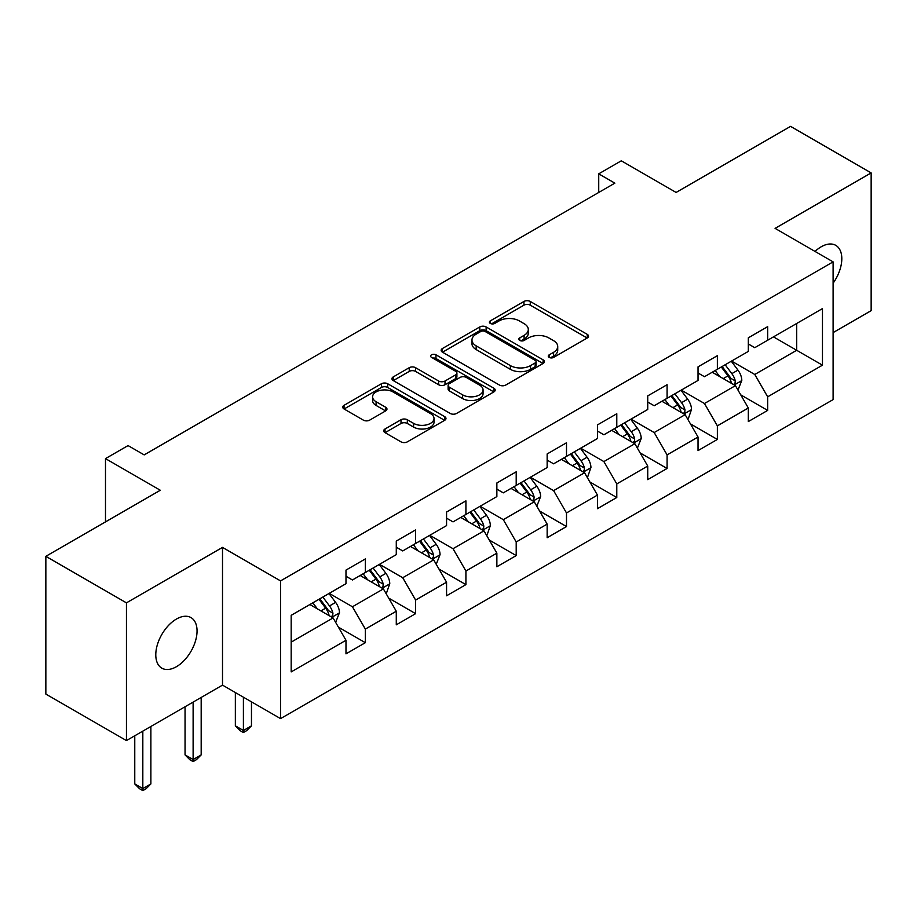 <?xml version="1.0" encoding="UTF-8"?>
<svg xmlns="http://www.w3.org/2000/svg" width="917" height="917" viewBox="0 0 917 917"><rect width="100%" height="100%" fill="white"/><g stroke="black" fill="none" stroke-linecap="round" stroke-linejoin="round"><path stroke-width="1.38" d="M549.18 357.412A3.129 1.811 0 0 0 553.616 357.412L587.235 337.995A4.47 2.579 0 0 0 588.542 336.172A4.47 2.579 0 0 0 587.235 334.35L530.278 301.464A4.47 2.579 0 0 0 523.939 301.464L490.32 320.87A3.129 1.811 0 0 0 489.403 322.154A3.129 1.811 0 0 0 490.32 323.426A3.129 1.811 0 0 0 494.756 323.426L499.1 320.916A14.317 8.264 0 0 1 519.354 320.916L524.1 323.655A14.317 8.264 0 0 1 528.295 329.501A14.317 8.264 0 0 1 524.1 335.347L519.756 337.857A3.129 1.811 0 0 0 518.839 339.141A3.129 1.811 0 0 0 519.756 340.425A3.129 1.811 0 0 0 524.18 340.425L528.536 337.903A14.317 8.264 0 0 1 548.79 337.903L553.536 340.643A14.317 8.264 0 0 1 557.731 346.5A14.317 8.264 0 0 1 553.536 352.346L549.18 354.856A3.129 1.811 0 0 0 548.263 356.128A3.129 1.811 0 0 0 549.18 357.412L549.18 354.856M176.419 666.705A29.184 16.85 120 0 0 195.481 640.983A29.184 16.85 120 0 0 191 617.599A29.184 16.85 120 0 0 176.419 619.055A29.184 16.85 120 0 0 157.357 644.766A29.184 16.85 120 0 0 161.828 668.149A29.184 16.85 120 0 0 176.419 666.705M833.106 283.181A29.184 16.85 120 0 0 835.765 245.355A29.184 16.85 120 0 0 821.185 246.799A29.184 16.85 120 0 0 815.03 251.43M385.025 428.984A4.47 2.579 0 0 0 383.719 430.807A4.47 2.579 0 0 0 385.025 432.641L401.004 441.856A4.47 2.579 0 0 0 407.331 441.856L444.676 420.307A4.47 2.579 0 0 0 445.983 418.473A4.47 2.579 0 0 0 444.676 416.65L387.719 383.764A4.47 2.579 0 0 0 381.392 383.764L344.047 405.325A4.47 2.579 0 0 0 342.74 407.148A4.47 2.579 0 0 0 344.047 408.971L363.35 420.124A4.47 2.579 0 0 0 369.677 420.124L385.656 410.896A4.47 2.579 0 0 0 386.974 409.062A4.47 2.579 0 0 0 385.656 407.24L376.085 401.715A11.967 6.912 0 0 1 372.577 396.832A11.967 6.912 0 0 1 379.97 390.447A11.967 6.912 0 0 1 393.015 391.937L430.52 413.59A11.967 6.912 0 0 1 434.016 418.473A11.967 6.912 0 0 1 426.634 424.858A11.967 6.912 0 0 1 413.59 423.367L407.331 419.757A4.47 2.579 0 0 0 401.004 419.757L385.025 428.984L385.025 432.641M833.106 332.607L871.15 310.645L871.15 172.9L790.557 126.374L676.104 192.444L621.302 160.807L598.732 173.84L614.86 183.148L144.175 454.889L128.059 445.582L105.489 458.615L105.489 521.888M126.443 602.859L126.443 740.592L222.51 685.125L222.51 547.392L126.443 602.859L45.85 556.321L160.292 490.251L105.489 458.615M222.51 547.392L280.545 580.897L833.106 261.872L833.106 399.606L280.545 718.63L280.545 580.897M871.15 172.9L775.083 228.367L833.106 261.872M499.421 385.048A4.47 2.579 0 0 0 505.748 385.048L543.093 363.487A4.47 2.579 0 0 0 544.4 361.653A4.47 2.579 0 0 0 543.093 359.831L486.125 326.945A4.47 2.579 0 0 0 479.797 326.945L442.464 348.506A4.47 2.579 0 0 0 441.146 350.328A4.47 2.579 0 0 0 442.464 352.162L499.421 385.048M432.801 358.088A3.129 1.811 0 0 1 435.976 358.524L435.976 354.81L493.885 388.235A4.47 2.579 0 0 1 495.191 390.069A4.47 2.579 0 0 1 493.885 391.891L456.54 413.452A4.47 2.579 0 0 1 450.213 413.452L393.255 380.566L393.255 376.91A4.47 2.579 0 0 0 391.949 378.744A4.47 2.579 0 0 0 393.255 380.566M393.255 376.91L409.234 367.683A4.47 2.579 0 0 1 415.561 367.683L438.658 381.025A4.47 2.579 0 0 0 444.997 381.025L455.589 374.904A4.47 2.579 0 0 0 456.907 373.081A4.47 2.579 0 0 0 455.589 371.247L431.54 357.366A3.129 1.811 0 0 1 430.623 356.083A3.129 1.811 0 0 1 432.56 354.421A3.129 1.811 0 0 1 435.976 354.81M126.443 740.592L45.85 694.066L45.85 556.321M338.407 627.148L365.333 642.691L365.333 629.096L396.282 611.238L396.282 624.821L415.619 613.656L415.619 600.062L446.568 582.203L446.568 595.786L465.916 584.622L465.916 571.027L496.865 553.157L496.865 566.752L516.202 555.587L516.202 541.993L547.151 524.123L547.151 537.717L566.5 526.541L566.5 512.958L597.448 495.088L597.448 508.683L616.786 497.507L616.786 483.924L647.734 466.054L647.734 479.648L667.083 468.472L667.083 454.889L698.032 437.019L698.032 450.602L717.369 439.438L717.369 425.855L748.318 407.985L748.318 421.568L767.667 410.403L767.667 396.82L822.469 365.172L822.469 308.593L796.678 323.483L796.678 350.283L822.469 365.172M365.333 642.691L345.984 653.855L345.984 640.272L291.182 671.909L291.182 615.33L345.984 583.682L345.984 570.099L365.333 558.934L365.333 572.517L396.282 554.647L396.282 541.064L415.619 529.9L415.619 543.483L446.568 525.613L446.568 512.03L465.916 500.865L465.916 514.448L496.865 496.578L496.865 482.995L516.202 471.819L516.202 485.414L547.151 467.544L547.151 453.961L566.5 442.785L566.5 456.379L597.448 438.509L597.448 424.915L616.786 413.75L616.786 427.345L647.734 409.475L647.734 395.88L667.083 384.716L667.083 398.31L698.032 380.44L698.032 366.846L717.369 355.681L717.369 369.264L748.318 351.406L748.318 337.811L767.667 326.647L767.667 340.23L822.469 308.593M360.175 575.498L383.386 588.897L352.437 606.767L329.226 593.368M345.984 576.243L352.437 579.968L365.333 572.517M352.437 606.767L365.333 629.096M383.386 588.897L396.282 611.238M410.461 546.463L433.672 559.863L402.723 577.733L379.512 564.333M396.282 547.208L402.723 550.934L415.619 543.483M402.723 577.733L415.619 600.062M433.672 559.863L446.568 582.203M460.758 517.429L483.97 530.828L453.021 548.698L429.809 535.299M446.568 518.174L453.021 521.888L465.916 514.448M453.021 548.698L465.916 571.027M483.97 530.828L496.865 553.157M511.044 488.394L534.256 501.794L503.307 519.664L480.095 506.253M496.865 489.139L503.307 492.853L516.202 485.414M503.307 519.664L516.202 541.993M534.256 501.794L547.151 524.123M561.342 459.36L584.553 472.759L553.604 490.629L530.393 477.218M547.151 460.093L553.604 463.819L566.5 456.379M553.604 490.629L566.5 512.958M584.553 472.759L597.448 495.088M611.628 430.314L634.839 443.725L603.89 461.583L580.679 448.184M597.448 431.059L603.89 434.784L616.786 427.345M603.89 461.583L616.786 483.924M634.839 443.725L647.734 466.054M661.925 401.279L685.137 414.679L654.188 432.549L630.976 419.149M647.734 402.024L654.188 405.75L667.083 398.31M654.188 432.549L667.083 454.889M685.137 414.679L698.032 437.019M712.211 372.245L735.423 385.644L704.474 403.514L681.262 390.115M698.032 372.99L704.474 376.715L717.369 369.264M704.474 403.514L717.369 425.855M735.423 385.644L748.318 407.985M773.467 336.883L796.678 350.283L754.771 374.48L731.56 361.08M748.318 343.955L754.771 347.681L767.667 340.23M754.771 374.48L767.667 396.82M222.51 685.125L280.545 718.63M598.732 173.84L598.732 192.444M291.182 642.129L333.089 617.932L309.877 604.532M333.089 617.932L345.984 640.272M740.741 394.86L767.667 410.403M690.455 423.895L717.369 439.438M640.158 452.929L667.083 468.472M589.872 481.975L616.786 497.507M539.574 511.01L566.5 526.541M489.288 540.044L516.202 555.587M438.991 569.079L465.916 584.622M388.705 598.113L415.619 613.656M550.429 357.848L553.536 356.06A14.317 8.264 0 0 0 557.731 350.214L557.731 346.5M528.295 329.501L528.295 333.226A14.317 8.264 0 0 1 524.1 339.072L521.005 340.86M587.178 338.029L530.278 305.178A4.47 2.579 0 0 0 523.939 305.178L491.569 323.873M543.024 363.522L486.125 330.67A4.47 2.579 0 0 0 479.797 330.67L442.521 352.197M535.173 362.937A3.129 1.811 0 0 0 536.09 361.653A3.129 1.811 0 0 0 535.173 360.381L485.185 331.518A3.129 1.811 0 0 0 480.749 331.518L476.164 334.166A14.317 8.264 0 0 0 471.968 340.012A14.317 8.264 0 0 0 476.164 345.858L510.333 365.585A14.317 8.264 0 0 0 530.588 365.585L535.173 362.937L535.173 366.662A3.129 1.811 0 0 0 536.09 365.379L536.09 361.653M471.968 340.012L471.968 343.726A14.317 8.264 0 0 0 476.164 349.572L476.164 345.858M535.173 366.662L530.588 369.31A14.317 8.264 0 0 1 510.333 369.31L476.164 349.572M393.313 380.601L409.234 371.408L409.234 367.683M456.907 373.081L456.907 376.795A4.47 2.579 0 0 1 455.589 378.629L444.997 384.75A4.47 2.579 0 0 1 438.658 384.75L415.561 371.408A4.47 2.579 0 0 0 409.234 371.408M435.976 358.524L493.827 391.926M462.638 394.86A11.967 6.912 0 0 0 475.682 396.362A11.967 6.912 0 0 0 483.064 389.977A11.967 6.912 0 0 0 479.568 385.094L466.352 377.46A4.47 2.579 0 0 0 460.025 377.46L449.422 383.581A4.47 2.579 0 0 0 448.115 385.404A4.47 2.579 0 0 0 449.422 387.238L462.638 394.86L462.638 398.586A11.967 6.912 0 0 0 475.682 400.087A11.967 6.912 0 0 0 483.064 393.702L483.064 389.977M448.115 385.404L448.115 389.129A4.47 2.579 0 0 0 449.422 390.963L449.422 387.238M462.638 398.586L449.422 390.963M434.016 418.473L434.016 422.198A11.967 6.912 0 0 1 426.634 428.583A11.967 6.912 0 0 1 413.59 427.081L407.331 423.482A4.47 2.579 0 0 0 401.004 423.482L385.083 432.675M372.577 396.832L372.577 400.546A11.967 6.912 0 0 0 376.085 405.44L376.085 401.715M385.598 410.931L376.085 405.44M444.619 420.341L387.719 387.49A4.47 2.579 0 0 0 381.392 387.49L344.104 409.005M737.979 390.057L741.807 380.395A12.081 6.981 -120 0 0 737.956 370.113L731.296 361.229M719.696 376.566L715.18 370.537M733.554 384.567L735.021 383.019L735.285 380.91A12.081 6.981 -120 0 0 731.823 373.643L725.175 364.771M722.149 366.513L729.531 376.371A6.155 3.553 60 0 1 730.643 378.24L735.285 380.91M721.301 366.995L727.96 375.878A12.081 6.981 60 0 1 731.422 383.146M688.289 418.737L691.521 409.44A12.081 6.981 -120 0 0 687.658 399.147L681.01 390.264M669.41 405.601L664.894 399.571M687.681 419.092L688.3 418.737M683.268 413.601L684.735 412.054L684.999 409.945A12.081 6.981 -120 0 0 681.537 402.689L674.878 393.806M671.852 395.548L679.233 405.406A6.155 3.553 60 0 1 680.357 407.274L684.999 409.945M671.015 396.029L677.663 404.913A12.081 6.981 60 0 1 681.125 412.18M637.395 448.126L641.224 438.475A12.081 6.981 -120 0 0 637.372 428.182L630.713 419.298M619.113 434.635L614.596 428.606M632.971 442.636L634.438 441.088L634.702 438.991A12.081 6.981 -120 0 0 631.24 431.724L624.592 422.84M621.566 424.582L628.947 434.44A6.155 3.553 60 0 1 630.059 436.309L634.702 438.991M620.717 425.075L627.377 433.947A12.081 6.981 60 0 1 630.839 441.215M587.705 476.817L590.938 467.51A12.081 6.981 -120 0 0 587.075 457.216L580.427 448.333M568.827 463.681L564.31 457.64M587.098 477.172L587.717 476.817M582.685 471.682L584.152 470.134L584.416 468.025A12.081 6.981 -120 0 0 580.954 460.758L574.294 451.875M571.268 453.617L578.65 463.475A6.155 3.553 60 0 1 579.773 465.343L584.416 468.025M570.431 454.11L577.08 462.993A12.081 6.981 60 0 1 580.541 470.261M536.812 506.207L540.64 496.544A12.081 6.981 -120 0 0 536.789 486.251L530.129 477.367M518.529 492.716L514.013 486.675M532.387 500.716L533.854 499.169L534.118 497.06A12.081 6.981 -120 0 0 530.656 489.793L524.008 480.909M520.982 482.651L528.364 492.509A6.155 3.553 60 0 1 529.476 494.378L534.118 497.06M520.134 483.144L526.794 492.028A12.081 6.981 60 0 1 530.255 499.295M487.122 534.886L490.354 525.579A12.081 6.981 -120 0 0 486.491 515.285L479.843 506.402M468.243 521.75L463.727 515.709M486.514 535.241L487.133 534.886M482.101 529.751L483.568 528.203L483.832 526.094A12.081 6.981 -120 0 0 480.37 518.827L473.711 509.944M470.685 511.686L478.066 521.544A6.155 3.553 60 0 1 479.19 523.412L483.832 526.094M469.848 512.179L476.496 521.062A12.081 6.981 60 0 1 479.958 528.33M436.228 564.276L440.057 554.613A12.081 6.981 -120 0 0 436.205 544.32L429.546 535.448M417.946 550.785L413.429 544.744M431.804 558.785L433.271 557.238L433.535 555.129A12.081 6.981 -120 0 0 430.073 547.862L423.425 538.978M420.399 540.732L427.78 550.578A6.155 3.553 60 0 1 428.892 552.447L433.535 555.129M419.55 541.213L426.21 550.097A12.081 6.981 60 0 1 429.672 557.364M243.406 697.184L243.406 730.505L251.464 725.851L251.464 701.837M251.464 725.851L246.627 730.689L243.406 732.557L240.185 730.689L235.348 725.851L235.348 692.53M235.348 725.851L243.406 730.505L243.406 732.557M386.538 592.955L389.771 583.648A12.081 6.981 -120 0 0 385.908 573.366L379.26 564.482M367.66 579.819L363.143 573.79M385.931 593.31L386.55 592.955M381.518 587.82L382.985 586.272L383.249 584.163A12.081 6.981 -120 0 0 379.787 576.896L373.127 568.013M370.101 569.766L377.483 579.613A6.155 3.553 60 0 1 378.606 581.481L383.249 584.163M369.264 570.248L375.913 579.131A12.081 6.981 60 0 1 379.374 586.399M193.12 702.101L193.12 759.54L201.178 754.886L201.178 697.447M201.178 754.886L196.341 759.734L193.12 761.591L189.888 759.734L185.051 754.886L185.051 706.755M185.051 754.886L193.12 759.54L193.12 761.591M335.645 622.345L339.473 612.682A12.081 6.981 -120 0 0 335.622 602.4L328.962 593.517M317.362 608.854L312.846 602.824M331.22 616.854L332.688 615.307L332.951 613.198A12.081 6.981 -120 0 0 329.49 605.931L322.841 597.047M319.815 598.801L327.197 608.647A6.155 3.553 60 0 1 328.309 610.527L332.951 613.198M318.967 599.282L325.627 608.166A12.081 6.981 60 0 1 329.088 615.433M142.823 731.136L142.823 788.574L150.881 783.92L150.881 726.482M150.881 783.92L146.044 788.769L142.823 790.626L139.602 788.769L134.765 783.92L134.765 735.789M134.765 783.92L142.823 788.574L142.823 790.626M553.536 356.06L553.536 352.346M519.756 340.425L519.756 337.857M524.1 339.072L524.1 335.347M490.32 323.426L490.32 320.87M523.939 305.178L523.939 301.464M530.278 305.178L530.278 301.464M587.235 337.995L587.235 334.35M442.464 352.162L442.464 348.506M479.797 330.67L479.797 326.945M486.125 330.67L486.125 326.945M543.093 363.487L543.093 359.831M510.333 369.31L510.333 365.585M530.588 369.31L530.588 365.585M415.561 371.408L415.561 367.683M438.658 384.75L438.658 381.025M444.997 384.75L444.997 381.025M455.589 378.629L455.589 374.904M493.885 391.891L493.885 388.235M401.004 423.482L401.004 419.757M407.331 423.482L407.331 419.757M413.59 427.081L413.59 423.367M385.656 410.896L385.656 407.24M344.047 408.971L344.047 405.325M381.392 387.49L381.392 383.764M387.719 387.49L387.719 383.764M444.676 420.307L444.676 416.65M734.23 384.957L741.727 380.635M731.823 373.643L737.956 370.113M723.238 378.606L727.96 375.878M683.944 413.991L691.441 409.67M681.537 402.689L687.658 399.147M672.94 407.641L677.663 404.913M633.647 443.037L641.143 438.704M631.24 431.724L637.372 428.182M622.654 436.675L627.377 433.947M583.361 472.072L590.857 467.739M580.954 460.758L587.075 457.216M572.357 465.721L577.08 462.993M533.064 501.106L540.56 496.773M530.656 489.793L536.789 486.251M522.071 494.756L526.794 492.028M482.778 530.141L490.274 525.808M480.37 518.827L486.491 515.285M471.774 523.79L476.496 521.062M432.48 559.175L439.977 554.842M430.073 547.862L436.205 544.32M421.488 552.825L426.21 550.097M382.194 588.21L389.691 583.877M379.787 576.896L385.908 573.366M371.19 581.859L375.913 579.131M331.897 617.244L339.393 612.923M329.49 605.931L335.622 602.4M320.904 610.894L325.627 608.166"/></g></svg>
